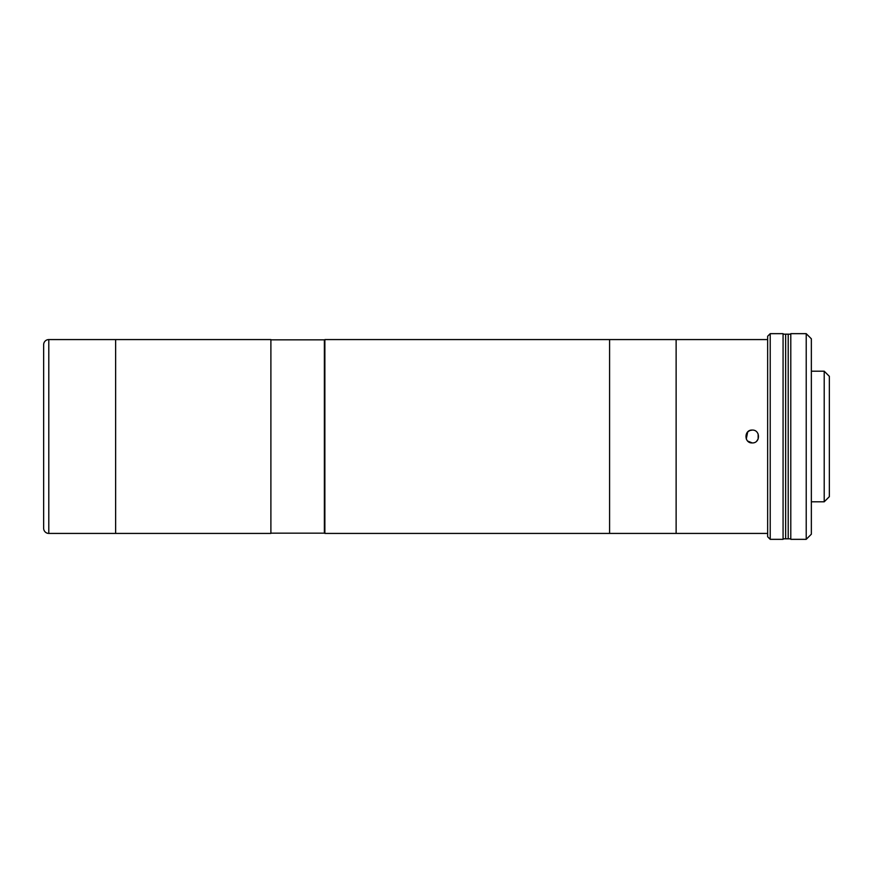 <?xml version="1.0" encoding="UTF-8"?>
<svg xmlns="http://www.w3.org/2000/svg" width="873" height="873" viewBox="0 0 873 873"><rect width="100%" height="100%" fill="white"/><g stroke="black" fill="none" stroke-linecap="round" stroke-linejoin="round"><path stroke-width="1.31" d="M48.79 533.425L115.64 533.425L115.64 339.575L115.64 533.425L270.892 533.425L270.892 339.575L48.79 339.575A5.14 5.14 0 0 0 43.65 344.715L43.65 528.285A5.14 5.14 0 0 0 48.79 533.425L48.79 339.575M609.583 533.425L609.583 339.575L324.876 339.575L324.876 533.425L609.583 533.425L609.583 339.575L676.128 339.575L676.128 533.425L609.583 533.425M747.692 441.051L752.22 442.927C743.927 443.32 743.927 429.68 752.22 430.073L749.776 430.553M749.754 430.564L747.681 431.949L746.284 438.966M752.22 430.073C760.503 429.669 760.525 443.32 752.22 442.927M767.651 339.575L676.128 339.575L676.128 533.425L767.651 533.425M756.76 441.051L758.157 438.966L758.157 434.045M770.215 333.661L783.07 333.661L783.07 539.339L770.215 539.339L767.651 536.764L767.651 336.236L770.215 333.661L770.215 539.339M811.355 371.2L824.21 371.2L824.21 501.8L811.355 501.8M824.21 371.2L829.35 376.339L829.35 496.661L824.21 501.8M783.07 334.173L785.645 334.173L785.645 538.827L785.645 334.173L788.21 334.173L788.21 538.827L788.21 334.173L790.785 334.173M783.07 538.827L790.785 538.827M806.216 539.339L806.216 333.661L790.785 333.661L790.785 539.339L806.216 539.339L811.355 534.2L811.355 338.8L806.216 333.661M270.892 533.163L324.363 533.163L324.363 339.837L270.892 339.837"/></g></svg>
